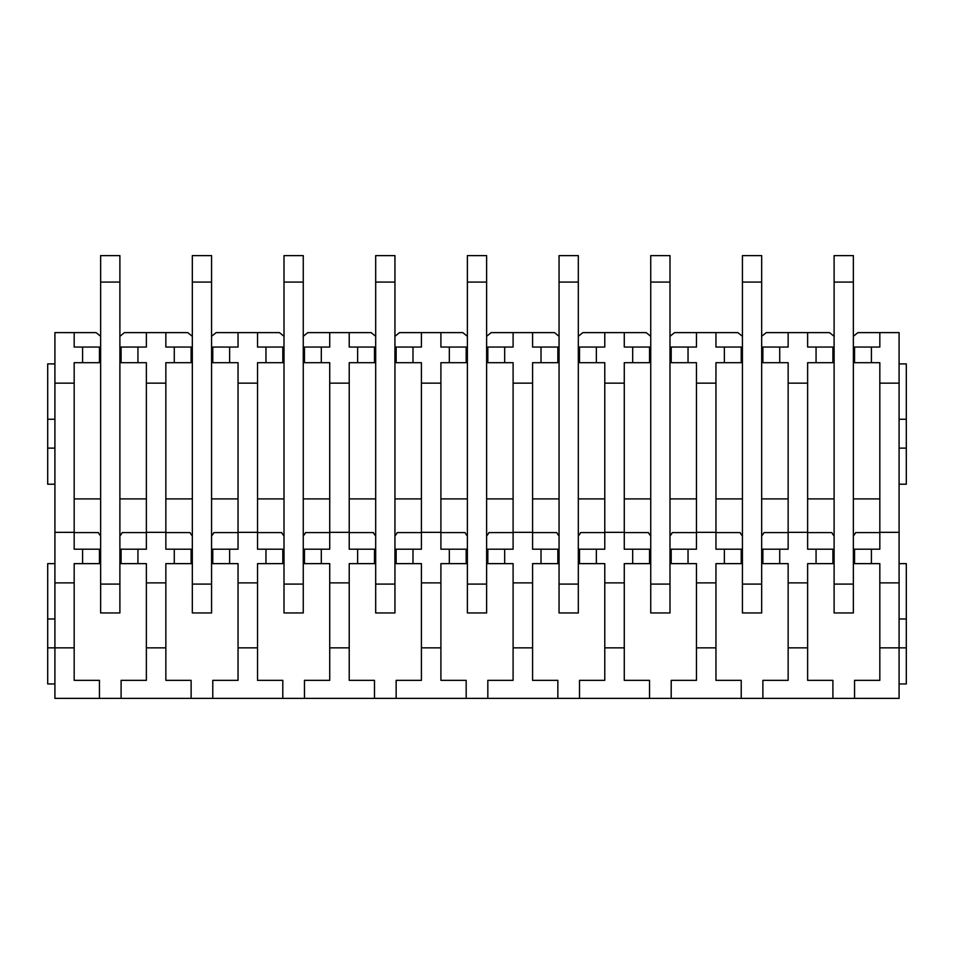 <?xml version="1.0" encoding="UTF-8"?>
<svg xmlns="http://www.w3.org/2000/svg" width="954" height="954" viewBox="0 0 954 954"><rect width="100%" height="100%" fill="white"/><g stroke="black" fill="none" stroke-linecap="round" stroke-linejoin="round"><path stroke-width="1.43" d="M761.674 347.053L779.728 347.053L779.728 362.699L788.147 362.699L788.147 549.194L779.728 549.194L779.728 563.635L788.147 563.635L788.147 680.345L762.878 680.345L762.878 698.388L899.085 698.388L899.085 647.849L906.3 647.849L906.3 683.946L899.085 683.946M762.878 698.388L54.915 698.388L54.915 647.849L74.173 647.849L74.173 680.345L99.443 680.345L99.443 698.388M119.894 347.053L137.936 347.053L137.936 362.699L146.367 362.699L146.367 549.194L137.936 549.194L137.936 563.635L146.367 563.635L146.367 647.849L165.853 647.849L165.853 680.345L191.122 680.345L191.122 698.388M146.367 647.849L146.367 680.345L121.098 680.345L121.098 698.388M211.573 347.053L229.628 347.053L229.628 362.699L238.047 362.699L238.047 549.194L229.628 549.194L229.628 563.635L238.047 563.635L238.047 647.849L257.532 647.849L257.532 680.345L282.801 680.345L282.801 698.388M238.047 647.849L238.047 680.345L212.778 680.345L212.778 698.388M303.253 347.053L321.307 347.053L321.307 362.699L329.726 362.699L329.726 549.194L321.307 549.194L321.307 563.635L329.726 563.635L329.726 647.849L349.224 647.849L349.224 680.345L374.493 680.345L374.493 698.388M329.726 647.849L329.726 680.345L304.457 680.345L304.457 698.388M394.944 347.053L412.987 347.053L412.987 362.699L421.418 362.699L421.418 549.194L412.987 549.194L412.987 563.635L421.418 563.635L421.418 647.849L440.903 647.849L440.903 680.345L466.172 680.345L466.172 698.388M421.418 647.849L421.418 680.345L396.148 680.345L396.148 698.388M486.623 347.053L504.678 347.053L504.678 362.699L513.097 362.699L513.097 549.194L504.678 549.194L504.678 563.635L513.097 563.635L513.097 647.849L532.582 647.849L532.582 680.345L557.851 680.345L557.851 698.388M513.097 647.849L513.097 680.345L487.828 680.345L487.828 698.388M578.315 347.053L596.357 347.053L596.357 362.699L604.776 362.699L604.776 549.194L596.357 549.194L596.357 563.635L604.776 563.635L604.776 647.849L624.274 647.849L624.274 680.345L649.543 680.345L649.543 698.388M604.776 647.849L604.776 680.345L579.507 680.345L579.507 698.388M669.994 347.053L688.037 347.053L688.037 362.699L696.468 362.699L696.468 549.194L688.037 549.194L688.037 563.635L696.468 563.635L696.468 647.849L715.953 647.849L715.953 680.345L741.222 680.345L741.222 698.388M696.468 647.849L696.468 680.345L671.199 680.345L671.199 698.388M788.147 647.849L807.633 647.849L807.633 680.345L832.902 680.345L832.902 698.388M879.826 647.849L899.085 647.849L899.085 582.882L879.826 582.882L879.826 680.345L854.557 680.345L854.557 698.388M54.915 383.15L74.173 383.15L74.173 362.699L82.593 362.699L82.593 347.053L74.173 347.053L74.173 332.612L54.915 332.612L54.915 647.849L47.7 647.849L47.7 683.946L54.915 683.946M54.915 582.882L74.173 582.882L74.173 647.849M146.367 582.882L165.853 582.882L165.853 647.849M238.047 582.882L257.532 582.882L257.532 647.849M329.726 582.882L349.224 582.882L349.224 647.849M421.418 582.882L440.903 582.882L440.903 647.849M513.097 582.882L532.582 582.882L532.582 647.849M604.776 582.882L624.274 582.882L624.274 647.849M696.468 582.882L715.953 582.882L715.953 647.849M788.147 582.882L807.633 582.882L807.633 647.849M54.915 532.344L74.173 532.344L74.173 549.194L82.593 549.194L82.593 563.635L74.173 563.635L74.173 582.882M146.367 532.344L165.853 532.344L165.853 549.194L174.272 549.194L174.272 563.635L165.853 563.635L165.853 582.882M238.047 532.344L257.532 532.344L257.532 549.194L265.963 549.194L265.963 563.635L257.532 563.635L257.532 582.882M329.726 532.344L349.224 532.344L349.224 549.194L357.643 549.194L357.643 563.635L349.224 563.635L349.224 582.882M421.418 532.344L440.903 532.344L440.903 549.194L449.322 549.194L449.322 563.635L440.903 563.635L440.903 582.882M513.097 532.344L532.582 532.344L532.582 549.194L541.013 549.194L541.013 563.635L532.582 563.635L532.582 582.882M604.776 532.344L624.274 532.344L624.274 549.194L632.693 549.194L632.693 563.635L624.274 563.635L624.274 582.882M696.468 532.344L715.953 532.344L715.953 549.194L724.372 549.194L724.372 563.635L715.953 563.635L715.953 582.882M788.147 532.344L807.633 532.344L807.633 549.194L816.064 549.194L816.064 563.635L807.633 563.635L807.633 582.882M853.365 347.053L871.407 347.053L871.407 362.699L879.826 362.699L879.826 532.344L899.085 532.344L899.085 582.882M879.826 532.344L879.826 549.194L871.407 549.194L871.407 563.635L853.365 563.635M879.826 582.882L879.826 563.635L871.407 563.635M74.173 383.15L74.173 532.344M146.367 383.15L165.853 383.15L165.853 532.344M238.047 383.15L257.532 383.15L257.532 532.344M329.726 383.15L349.224 383.15L349.224 532.344M421.418 383.15L440.903 383.15L440.903 532.344M513.097 383.15L532.582 383.15L532.582 532.344M604.776 383.15L624.274 383.15L624.274 532.344M696.468 383.15L715.953 383.15L715.953 532.344M788.147 383.15L807.633 383.15L807.633 532.344M879.826 383.15L899.085 383.15L899.085 532.344M137.936 347.053L146.367 347.053L146.367 332.612L165.853 332.612L165.853 347.053L174.272 347.053L174.272 362.699L165.853 362.699L165.853 383.15M229.628 347.053L238.047 347.053L238.047 332.612L257.532 332.612L257.532 347.053L265.963 347.053L265.963 362.699L257.532 362.699L257.532 383.15M321.307 347.053L329.726 347.053L329.726 332.612L349.224 332.612L349.224 347.053L357.643 347.053L357.643 362.699L349.224 362.699L349.224 383.15M412.987 347.053L421.418 347.053L421.418 332.612L462.797 332.612L467.377 336.297M440.903 332.612L440.903 347.053L449.322 347.053L449.322 362.699L440.903 362.699L440.903 383.15M504.678 347.053L513.097 347.053L513.097 332.612L554.477 332.612L559.056 336.297M532.582 332.612L532.582 347.053L541.013 347.053L541.013 362.699L532.582 362.699L532.582 383.15M596.357 347.053L604.776 347.053L604.776 332.612L624.274 332.612L624.274 347.053L632.693 347.053L632.693 362.699L624.274 362.699L624.274 383.15M688.037 347.053L696.468 347.053L696.468 332.612L715.953 332.612L715.953 347.053L724.372 347.053L724.372 362.699L715.953 362.699L715.953 383.15M779.728 347.053L788.147 347.053L788.147 332.612L829.527 332.612L834.106 336.297M807.633 332.612L807.633 347.053L816.064 347.053L816.064 362.699L807.633 362.699L807.633 383.15M871.407 347.053L879.826 347.053L879.826 332.612L899.085 332.612L899.085 383.15M74.173 332.612L96.068 332.612L100.635 336.297M165.853 332.612L187.747 332.612L192.326 336.297M119.894 336.297L124.473 332.612L146.367 332.612M257.532 332.612L279.427 332.612L284.006 336.297M211.573 336.297L216.153 332.612L238.047 332.612M349.224 332.612L371.118 332.612L375.685 336.297M303.253 336.297L307.832 332.612L329.726 332.612M394.944 336.297L399.523 332.612L421.418 332.612M486.623 336.297L491.203 332.612L513.097 332.612M624.274 332.612L646.168 332.612L650.747 336.297M578.315 336.297L582.882 332.612L604.776 332.612M715.953 332.612L737.847 332.612L742.427 336.297M669.994 336.297L674.573 332.612L696.468 332.612M761.674 336.297L766.253 332.612L788.147 332.612M853.365 336.297L857.932 332.612L879.826 332.612M100.635 347.053L99.443 347.053L99.443 362.699L82.593 362.699M74.173 498.894L100.635 498.894M119.894 498.894L146.367 498.894M121.098 347.053L121.098 362.699L137.936 362.699M82.593 347.053L99.443 347.053M100.635 549.194L82.593 549.194M137.936 549.194L119.894 549.194M146.367 532.582L122.172 532.582A13.237 13.237 0 0 1 119.894 535.898M100.635 535.898A13.237 13.237 0 0 1 98.357 532.582L74.173 532.582M137.936 563.635L119.894 563.635M100.635 563.635L82.593 563.635M99.443 549.194L99.443 563.635M121.098 549.194L121.098 563.635M192.326 347.053L191.122 347.053L191.122 362.699L174.272 362.699M165.853 498.894L192.326 498.894M211.573 498.894L238.047 498.894M212.778 347.053L212.778 362.699L229.628 362.699M174.272 347.053L191.122 347.053M192.326 549.194L174.272 549.194M229.628 549.194L211.573 549.194M238.047 532.582L213.863 532.582A13.237 13.237 0 0 1 211.573 535.898M192.326 535.898A13.237 13.237 0 0 1 190.037 532.582L165.853 532.582M229.628 563.635L211.573 563.635M192.326 563.635L174.272 563.635M191.122 549.194L191.122 563.635M212.778 549.194L212.778 563.635M284.006 347.053L282.801 347.053L282.801 362.699L265.963 362.699M257.532 498.894L284.006 498.894M303.253 498.894L329.726 498.894M304.457 347.053L304.457 362.699L321.307 362.699M265.963 347.053L282.801 347.053M284.006 549.194L265.963 549.194M321.307 549.194L303.253 549.194M329.726 532.582L305.542 532.582A13.237 13.237 0 0 1 303.253 535.898M284.006 535.898A13.237 13.237 0 0 1 281.728 532.582L257.532 532.582M321.307 563.635L303.253 563.635M284.006 563.635L265.963 563.635M282.801 549.194L282.801 563.635M304.457 549.194L304.457 563.635M375.685 347.053L374.493 347.053L374.493 362.699L357.643 362.699M349.224 498.894L375.685 498.894M394.944 498.894L421.418 498.894M396.148 347.053L396.148 362.699L412.987 362.699M357.643 347.053L374.493 347.053M375.685 549.194L357.643 549.194M412.987 549.194L394.944 549.194M421.418 532.582L397.222 532.582A13.237 13.237 0 0 1 394.944 535.898M375.685 535.898A13.237 13.237 0 0 1 373.408 532.582L349.224 532.582M412.987 563.635L394.944 563.635M375.685 563.635L357.643 563.635M374.493 549.194L374.493 563.635M396.148 549.194L396.148 563.635M467.377 347.053L466.172 347.053L466.172 362.699L449.322 362.699M440.903 498.894L467.377 498.894M486.623 498.894L513.097 498.894M487.828 347.053L487.828 362.699L504.678 362.699M449.322 347.053L466.172 347.053M467.377 549.194L449.322 549.194M504.678 549.194L486.623 549.194M513.097 532.582L488.913 532.582A13.237 13.237 0 0 1 486.623 535.898M467.377 535.898A13.237 13.237 0 0 1 465.087 532.582L440.903 532.582M504.678 563.635L486.623 563.635M467.377 563.635L449.322 563.635M466.172 549.194L466.172 563.635M487.828 549.194L487.828 563.635M559.056 347.053L557.851 347.053L557.851 362.699L541.013 362.699M532.582 498.894L559.056 498.894M578.315 498.894L604.776 498.894M579.507 347.053L579.507 362.699L596.357 362.699M541.013 347.053L557.851 347.053M559.056 549.194L541.013 549.194M596.357 549.194L578.315 549.194M604.776 532.582L580.592 532.582A13.237 13.237 0 0 1 578.315 535.898M559.056 535.898A13.237 13.237 0 0 1 556.778 532.582L532.582 532.582M596.357 563.635L578.315 563.635M559.056 563.635L541.013 563.635M557.851 549.194L557.851 563.635M579.507 549.194L579.507 563.635M650.747 347.053L649.543 347.053L649.543 362.699L632.693 362.699M624.274 498.894L650.747 498.894M669.994 498.894L696.468 498.894M671.199 347.053L671.199 362.699L688.037 362.699M632.693 347.053L649.543 347.053M650.747 549.194L632.693 549.194M688.037 549.194L669.994 549.194M696.468 532.582L672.272 532.582A13.237 13.237 0 0 1 669.994 535.898M650.747 535.898A13.237 13.237 0 0 1 648.458 532.582L624.274 532.582M688.037 563.635L669.994 563.635M650.747 563.635L632.693 563.635M649.543 549.194L649.543 563.635M671.199 549.194L671.199 563.635M742.427 347.053L741.222 347.053L741.222 362.699L724.372 362.699M715.953 498.894L742.427 498.894M761.674 498.894L788.147 498.894M762.878 347.053L762.878 362.699L779.728 362.699M724.372 347.053L741.222 347.053M742.427 549.194L724.372 549.194M779.728 549.194L761.674 549.194M788.147 532.582L763.963 532.582A13.237 13.237 0 0 1 761.674 535.898M742.427 535.898A13.237 13.237 0 0 1 740.137 532.582L715.953 532.582M779.728 563.635L761.674 563.635M742.427 563.635L724.372 563.635M741.222 549.194L741.222 563.635M762.878 549.194L762.878 563.635M834.106 347.053L832.902 347.053L832.902 362.699L816.064 362.699M807.633 498.894L834.106 498.894M853.365 498.894L879.826 498.894M854.557 347.053L854.557 362.699L871.407 362.699M816.064 347.053L832.902 347.053M834.106 549.194L816.064 549.194M871.407 549.194L853.365 549.194M879.826 532.582L855.643 532.582A13.237 13.237 0 0 1 853.365 535.898M834.106 535.898A13.237 13.237 0 0 1 831.828 532.582L807.633 532.582M834.106 563.635L816.064 563.635M832.902 549.194L832.902 563.635M854.557 549.194L854.557 563.635M54.915 363.903L47.7 363.903L47.7 484.215L54.915 484.215M47.7 448.118L54.915 448.118M47.7 419.247L54.915 419.247M54.915 563.635L47.7 563.635L47.7 618.979L54.915 618.979M47.7 618.979L47.7 647.849M899.085 484.215L906.3 484.215L906.3 448.118L899.085 448.118M899.085 419.247L906.3 419.247L906.3 448.118M899.085 363.903L906.3 363.903L906.3 419.247M899.085 618.979L906.3 618.979L906.3 647.849M899.085 563.635L906.3 563.635L906.3 618.979M119.894 584.087L119.894 612.957L100.635 612.957L100.635 282.086L119.894 282.086L119.894 584.087L100.635 584.087M100.635 282.086L100.635 255.612L119.894 255.612L119.894 282.086M211.573 584.087L211.573 612.957L192.326 612.957L192.326 282.086L211.573 282.086L211.573 584.087L192.326 584.087M192.326 282.086L192.326 255.612L211.573 255.612L211.573 282.086M303.253 584.087L303.253 612.957L284.006 612.957L284.006 282.086L303.253 282.086L303.253 584.087L284.006 584.087M284.006 282.086L284.006 255.612L303.253 255.612L303.253 282.086M394.944 584.087L394.944 612.957L375.685 612.957L375.685 282.086L394.944 282.086L394.944 584.087L375.685 584.087M375.685 282.086L375.685 255.612L394.944 255.612L394.944 282.086M486.623 584.087L486.623 612.957L467.377 612.957L467.377 282.086L486.623 282.086L486.623 584.087L467.377 584.087M467.377 282.086L467.377 255.612L486.623 255.612L486.623 282.086M578.315 584.087L578.315 612.957L559.056 612.957L559.056 282.086L578.315 282.086L578.315 584.087L559.056 584.087M559.056 282.086L559.056 255.612L578.315 255.612L578.315 282.086M669.994 584.087L669.994 612.957L650.747 612.957L650.747 282.086L669.994 282.086L669.994 584.087L650.747 584.087M650.747 282.086L650.747 255.612L669.994 255.612L669.994 282.086M761.674 584.087L761.674 612.957L742.427 612.957L742.427 282.086L761.674 282.086L761.674 584.087L742.427 584.087M742.427 282.086L742.427 255.612L761.674 255.612L761.674 282.086M853.365 584.087L853.365 612.957L834.106 612.957L834.106 282.086L853.365 282.086L853.365 584.087L834.106 584.087M834.106 282.086L834.106 255.612L853.365 255.612L853.365 282.086"/></g></svg>
